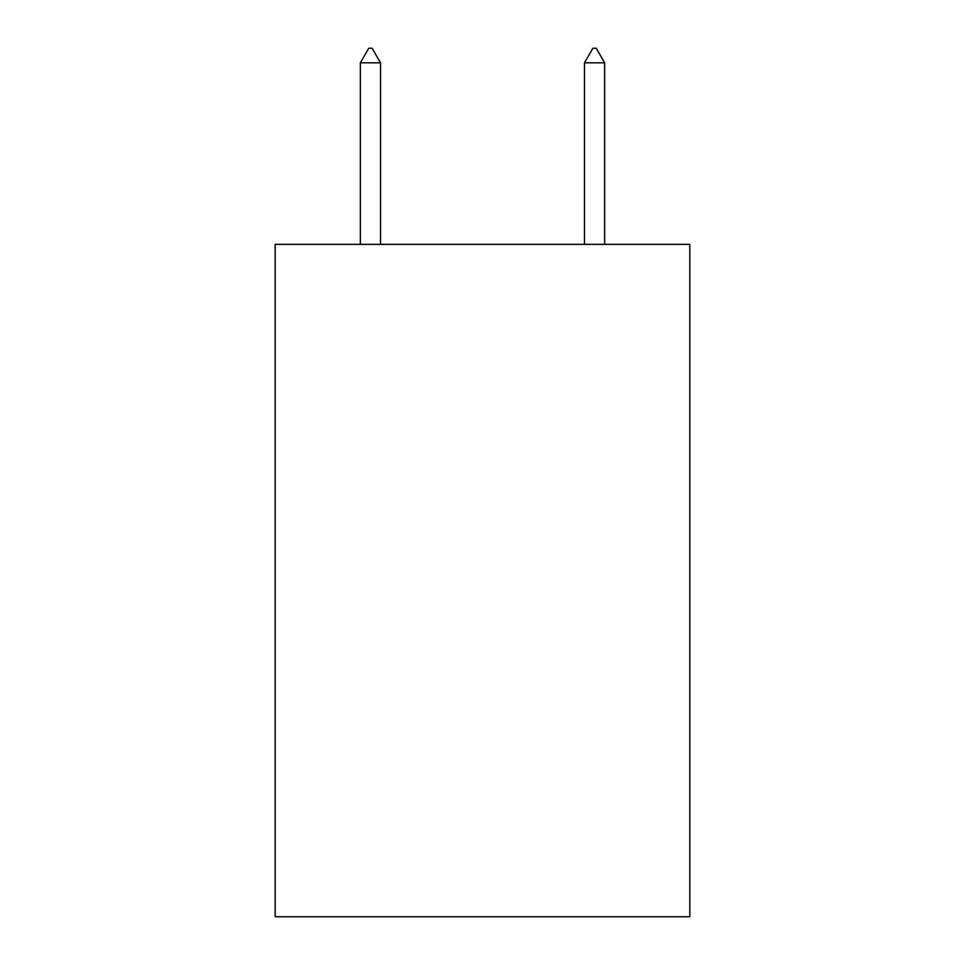 <?xml version="1.0" encoding="UTF-8"?>
<svg xmlns="http://www.w3.org/2000/svg" width="965" height="965" viewBox="0 0 965 965"><rect width="100%" height="100%" fill="white"/><g stroke="black" fill="none" stroke-linecap="round" stroke-linejoin="round"><path stroke-width="1.45" d="M689.818 244.362L689.818 916.75L275.182 916.75L275.182 244.362L689.818 244.362M380.524 62.822L372.116 48.25L368.751 48.25L360.355 62.822L380.524 62.822L380.524 244.362M360.355 62.822L360.355 244.362M592.884 48.25L596.249 48.25L604.645 62.822L584.476 62.822L592.884 48.25M604.645 244.362L604.645 62.822M584.476 244.362L584.476 62.822"/></g></svg>
